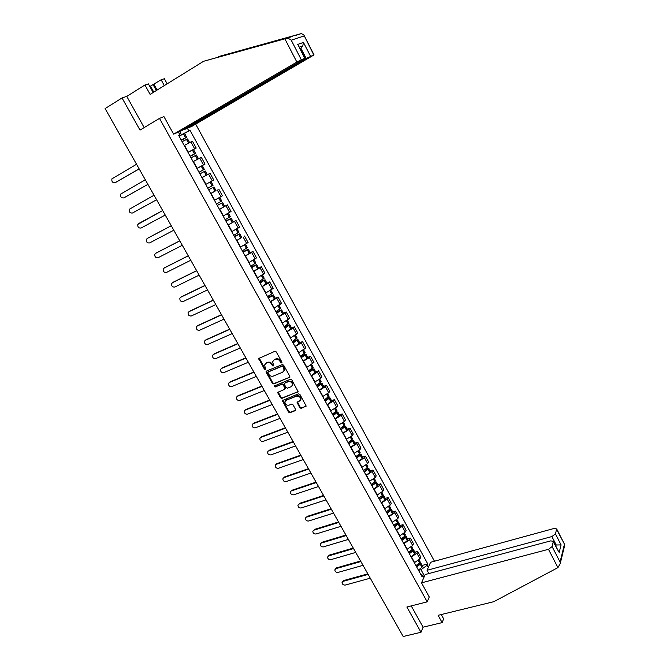 <?xml version="1.0" encoding="UTF-8"?>
<svg xmlns="http://www.w3.org/2000/svg" width="670" height="670" viewBox="0 0 670 670"><rect width="100%" height="100%" fill="white"/><g stroke="black" fill="none" stroke-linecap="round" stroke-linejoin="round"><path stroke-width="1" d="M281.635 362.931L281.877 362.009L276.258 351.909L274.842 351.323L258.721 358.509L264.457 369.237L265.755 369.245L264.524 365.108L266.015 363.282L267.322 362.738C269.106 362.219 270.596 362.839 271.786 364.597L272.514 365.895L273.821 365.895L272.59 361.775L274.114 359.899L275.42 359.354C277.229 358.827 278.728 359.447 279.918 361.214L281.635 362.931M299.833 407.787L301.224 408.382L306.165 406.053L299.917 394.412L298.519 393.826L282.313 400.576L288.544 412.125L289.926 412.712L295.236 410.677L295.587 409.42L292.974 404.755L291.584 404.169L288.954 405.191C286.459 405.467 285.102 404.345 284.901 401.816L286.182 400.241L296.534 396.196C299.038 395.895 300.403 397.009 300.629 399.529L299.314 401.171L297.086 402.452L299.833 407.787L300.227 407.31L301.626 407.896L306.148 406.162M427.2 601.853L406.858 607.003L421.003 632.271L403.198 636.5L105.115 108.582L122.032 97.962L140.013 130.089L159.502 118.389L427.2 601.853L429.286 596.886M289.482 377.604L289.842 376.305L283.636 365.158L282.229 364.581L266.543 371.054L266.208 372.353L272.397 383.366L273.779 383.944L289.934 377.135M291.802 379.84L298.1 391.582L281.886 398.374L280.495 397.796L277.74 392.427L284.557 389.32L284.901 388.047L283.159 384.915L281.76 384.337L275.169 386.984L274.105 386.088L290.403 379.253L291.802 379.84M434.462 561.226L195.673 124.117M421.003 632.271L423.097 627.179L411.213 605.898M153.137 92.51L148.38 83.884L144.938 84.998L126.764 96.388L122.032 97.962M188.002 152.35L194.652 148.79L190.891 141.956L184.225 145.499M190.891 141.956L192.466 141.228L196.21 148.053L188.044 152.417M194.652 148.79L196.21 148.053M201.586 165.993L205.02 164.083L201.302 157.316L193.831 161.252M196.88 168.438L205.02 164.083M205.707 184.443L213.755 179.995L210.07 173.279L201.971 177.676L207.29 174.728L205.246 171.001L199.878 173.882M215.204 191.042L210.74 193.58M215.271 199.836L222.432 195.799L218.772 189.133M219.417 209.308L227.415 204.869L219.459 209.375M223.118 216.025L231.049 211.494L227.415 204.869M228.06 224.986L235.991 220.489L228.102 225.061M231.745 231.661L239.609 227.071L235.991 220.489M241.753 237.389L236.694 240.631M240.48 247.104L248.101 242.54L244.508 236.008M250.203 252.758L252.967 251.409L251.61 252.431L245.22 256.091M248.804 262.598L256.535 257.891L252.967 251.409M258.603 268.025L261.367 266.702L260.035 267.766L253.687 271.442M257.247 277.908L264.901 273.142L261.367 266.702M266.936 283.184L269.709 281.894L268.402 283L262.087 286.685M265.63 293.1L273.218 288.284L269.709 281.894M275.211 298.234L277.991 296.978L276.71 298.116L270.437 301.818M273.955 308.192L281.475 303.326L277.991 296.978M283.435 313.183L286.216 311.952L284.968 313.133L278.728 316.851M282.212 323.175L289.675 318.25L286.216 311.952M291.592 328.024L294.381 326.818L293.159 328.04L286.953 331.767M290.42 338.048L297.815 333.082L294.381 326.818M299.699 342.764L302.488 341.591L301.299 342.847L295.127 346.591M298.569 352.83L305.905 347.805L302.488 341.591M307.748 357.403L310.545 356.256L309.373 357.546L303.242 361.306M306.659 367.503L313.937 362.428L310.545 356.256M315.746 371.942L318.543 370.82L317.404 372.151L311.307 375.92M314.699 382.067L320.779 378.299L321.91 376.95L318.543 370.82M323.685 386.381L326.483 385.284L325.369 386.649L319.305 390.434M322.68 396.54L328.727 392.754L329.824 391.372L326.483 385.284M331.575 400.719L334.372 399.647L333.283 401.054L327.253 404.847M330.603 410.911L336.616 407.117L337.697 405.693L334.372 399.647M339.405 414.956L342.211 413.918L341.147 415.358L335.151 419.16M338.476 425.19L344.455 421.38L345.502 419.923L342.211 413.918M347.177 429.102L349.991 428.088L348.953 429.562L342.99 433.381M346.29 439.361L352.236 435.542L353.266 434.051L349.991 428.088M354.907 443.155L357.713 442.158L356.708 443.666L350.779 447.493M354.062 453.439L359.966 449.612L360.971 448.088L357.713 442.158M362.579 457.107L365.393 456.144L364.405 457.685L358.517 461.521M361.767 467.425L367.646 463.581L368.626 462.024L365.393 456.144M370.2 470.968L373.022 470.03L372.051 471.605L366.197 475.449M369.43 481.32L375.275 477.459L376.23 475.876L373.022 470.03M377.771 484.737L380.594 483.815L379.656 485.423L373.827 489.284M377.043 495.113L382.855 491.244L383.784 489.628L380.594 483.815M385.292 498.413L388.114 497.517L387.201 499.158L381.406 503.028M384.597 508.815L390.375 504.937L391.28 503.287L388.114 497.517M392.771 511.997L395.585 511.126L394.697 512.801L388.935 516.679M392.101 522.424L397.854 518.538L398.734 516.855L395.585 511.126M400.191 525.489L403.013 524.644L402.142 526.352L396.414 530.238M399.563 535.95L405.275 532.055L406.137 530.339L403.013 524.644M407.561 538.898L410.383 538.077L409.538 539.811L403.843 543.705M406.966 549.383L412.653 545.472L413.491 543.73L410.383 538.077M414.881 552.214L417.712 551.418L416.891 553.177L411.221 557.088M414.328 562.725L419.981 558.805L420.793 557.038L417.712 551.418M179.058 136.136L181.419 134.762L179.661 131.571M187.374 128.263L188.806 130.876L181.419 134.762M424.495 576.083L420.995 569.718L427.15 565.287L427.762 563.914L190.029 130.34L188.806 130.876M427.15 565.287L428.314 567.415M423.884 577.481L422.703 575.329L420.634 574.156M178.79 135.65L179.878 134.754L178.605 135.315L422.067 576.753L422.703 575.329M179.878 134.754L178.421 132.107M159.502 118.389L163.957 116.647M420.995 569.718L418.549 570.379M179.108 136.219L190.029 130.34M422.159 565.447L427.762 563.914M281.97 362.512L280.345 360.778C279.147 359.003 277.648 358.383 275.847 358.911L275.42 359.354M273.494 360.267L275.847 358.911M265.429 363.626L267.749 362.303C269.533 361.775 271.023 362.395 272.213 364.153L273.829 365.887M259.198 357.939L264.893 368.793L265.755 369.229M266.543 371.054L272.816 382.905L274.206 383.491L289.892 377.151M282.983 366.708L281.995 366.297L268.226 371.976L267.992 372.88L268.754 374.237C269.943 375.987 271.425 376.607 273.201 376.096L282.623 372.252L284.164 370.334L282.983 366.708L283.402 366.264L282.422 365.853L281.995 366.297M268.352 371.842L282.422 365.853M283.72 371.389L284.583 369.882L284.164 367.629L283.745 368.081M283.402 366.264L284.164 367.629M278.184 391.858L280.914 397.327L282.296 397.905L298.066 391.699M285.01 388.843L285.32 387.578L283.569 384.454L282.179 383.877L275.169 386.984M274.524 385.644L275.588 386.523M291.182 386.682L292.488 385.066C292.271 382.486 290.906 381.364 288.385 381.674L284.725 383.139L284.373 384.429L286.123 387.553L287.522 388.139L291.182 386.682M292.17 385.878L292.891 384.605C292.681 382.034 291.316 380.903 288.795 381.213L288.385 381.674M285.144 382.679L288.795 381.213M297.514 401.874L300.227 407.31M300.344 400.317L301.031 399.06C300.797 396.531 299.44 395.417 296.936 395.719L296.534 396.196M285.604 400.585L296.936 395.719M282.748 400.015L288.954 411.64L290.336 412.226L295.696 410.166M181.235 140.08L185.372 137.961L181.369 140.323M136.554 164.259L111.907 178.865C111.53 181.662 112.619 182.927 115.156 182.659L115.634 182.441M182.123 141.68L187.6 138.924M181.411 140.39L186.679 137.25L181.202 140.013M139.184 168.915L115.893 182.324M184.208 145.474L185.389 144.837M139.151 168.848L115.156 182.659M284.867 38.835L285.747 38.592C287.698 38.19 289.524 38.718 291.232 40.183L301.307 59.747L296.86 62.067L284.867 38.835L203.596 61.28L150.122 94.378L144.938 84.998M203.596 61.28L291.609 36.674L217.289 57.377M184.568 128.916L184.82 129.36L191.922 126.312L314.046 54.898L306.19 58.491L300.872 48.148L302.781 45.954L303.451 42.436L310.52 56.221M184.82 129.36L306.19 58.491M153.715 91.991L150.482 86.145L149.753 86.38M150.482 86.145L161.127 79.772L164.376 78.725L167.165 83.825M164.317 85.593L161.127 79.772M313.803 54.965L303.828 34.924L301.383 33.575L218.588 56.582M163.279 116.915L163.899 116.538L173.631 134.159L181.034 130.985L303.033 59.697L305.001 58.357L301.307 59.747M173.631 134.159L296.86 62.067M126.764 96.388L144.184 127.585M300.009 48.659L300.872 48.148L299.917 48.483M153.933 84.261L157.123 90.048M156.336 90.534L153.036 84.546M304.741 58.432L298.653 46.021M421.522 582.841L548.479 549.308L552.114 546.594L553.361 541.377L550.732 540.874L425.182 574.542L421.522 582.841L429.244 597.004M552.114 546.594L560.07 562.046L560.212 563.621L557.934 567.624L493.773 601.702L438.105 615.311L442.141 622.606L443.615 618.812L441.254 614.541M442.141 622.606L423.097 627.179M555.455 533.923L556.653 528.915L554.065 528.462L430.576 562.289L427.05 570.287L551.887 536.561L555.455 533.923L561.075 544.886L555.237 545.028M428.85 573.553L427.05 570.287M558.286 550.966L553.353 541.888M564.643 545.522L564.81 544.844L556.644 529.392M152.551 91.447L153.865 92.066M190.138 156.227L194.241 154.075L190.221 156.378M145.323 179.794L120.6 194.149C120.265 196.905 121.354 198.144 123.866 197.885L124.436 197.6M191.034 157.844L196.452 155.013L198.496 158.731M190.246 156.42L195.548 153.363L190.121 156.194M123.866 197.885L147.903 184.359L124.587 197.524M193.111 161.604L196.612 159.728M205.43 175.741L201.946 177.625L205.43 175.741M198.982 172.257L204.342 169.368L198.973 172.249M154.033 195.221L129.235 209.333C128.942 212.038 130.03 213.261 132.509 212.993L156.596 199.761L132.509 212.993M201.938 177.625L207.29 174.728M196.913 168.497L202.29 165.641M212.122 187.893L208.655 189.803L212.122 187.893M138.564 223.596L162.684 210.539L137.811 224.408C137.559 227.071 138.648 228.269 141.094 228.009L165.222 215.036M210.715 193.521L216.008 190.573L213.973 186.88M211.042 181.545L213.077 185.255L207.767 188.186M217.289 205.447L222.641 202.642L217.264 205.405M147.66 238.202L146.328 239.383C146.11 241.996 147.207 243.177 149.619 242.917L173.798 230.22M222.641 202.642L224.651 206.293M221.753 201.017L216.494 204.007M214.459 200.322L218.102 198.295M147.794 238.126L171.26 225.723M147.107 238.528L171.277 225.757M225.882 221.033L229.961 218.981L226.016 221.267M156.035 253.093L154.795 254.248C154.611 256.819 155.708 257.975 158.087 257.724L182.307 245.295M226.041 221.326L231.251 218.286L225.849 220.966M230.354 216.67L225.162 219.718M223.135 216.058L224.341 215.388M156.269 252.942L179.778 240.806M155.591 253.369L179.803 240.865M234.416 236.51L238.512 234.517L234.601 236.837M164.351 267.883L163.195 269.013C163.044 271.543 164.142 272.682 166.495 272.43L190.766 260.27M234.642 236.912L239.793 233.822L234.366 236.418M236.644 240.547L241.778 237.44L239.793 233.822M238.905 232.214L233.763 235.321M231.753 231.678L232.247 231.41M164.678 267.665L188.228 255.781M164.016 268.101L188.278 255.865M242.892 251.87L246.996 249.935L243.118 252.289M172.626 282.572L171.545 283.678C171.428 286.165 172.525 287.279 174.845 287.036L199.158 275.135M243.177 252.389L248.277 249.248L242.825 251.761M245.161 255.999L250.237 252.816M247.389 247.64L242.305 250.806M173.036 282.288L196.628 270.655M172.391 282.74L196.687 270.764M251.309 267.129L255.429 265.253L251.585 267.64M180.841 297.17L179.836 298.242C179.744 300.688 180.85 301.785 183.145 301.542L207.499 289.901M251.652 267.757L256.702 264.566L251.233 266.995M253.628 271.333L258.637 268.101M255.814 262.967L250.789 266.183M181.336 296.802L204.97 285.428M180.699 297.271L205.045 285.562M259.659 282.279L263.796 280.462L259.985 282.874M189.015 311.667L188.077 312.706C188.01 315.109 189.116 316.19 191.386 315.947L215.782 304.574M260.069 283.016L265.06 279.775L259.575 282.12M262.029 286.567L266.987 283.276M264.181 278.184L259.206 281.459M189.585 311.223L213.261 300.101M188.957 311.709L213.345 300.26M267.958 297.321L272.104 295.554L268.335 297.999M197.139 326.064L196.26 327.077C196.226 329.431 197.323 330.494 199.568 330.26L224.006 319.138M268.419 298.167L273.368 294.884L267.858 297.137M270.37 301.693L275.278 298.351M272.489 293.293L267.565 296.617M197.776 325.553L221.485 314.674M197.156 326.055L221.586 314.85M276.199 312.262L280.353 310.553L276.618 313.024M205.238 340.327L204.392 341.34C204.375 343.66 205.481 344.707 207.7 344.481L232.172 333.601M276.718 313.208L281.618 309.875L276.082 312.053M278.653 316.717L283.51 313.317M280.747 308.292L275.873 311.676M205.908 339.782L229.659 329.154M205.305 340.301L229.768 329.347M284.382 327.094L288.552 325.444L284.842 327.948M213.286 354.505L212.474 355.51C212.482 357.797 213.579 358.819 215.773 358.601L240.287 347.973M284.959 328.149L289.809 324.774L284.248 326.868M286.877 331.633L291.676 328.183M288.938 323.191L284.113 326.625M213.99 353.919L237.775 343.526M213.395 354.447L237.9 343.743M292.505 341.834L296.684 340.226L293.016 342.764M221.284 368.584L220.497 369.589C220.522 371.833 221.628 372.847 223.797 372.629L248.344 362.244M293.142 342.981L297.941 339.564L292.363 341.574M295.043 346.44L299.8 342.94M297.07 337.981L292.304 341.466M222.013 367.964L245.84 357.805M221.435 368.508L245.974 358.048M300.57 356.465L304.766 354.907L301.132 357.47M229.224 382.562L228.462 383.567C228.52 385.778 229.617 386.774 231.77 386.565L256.35 376.423M301.266 357.713L306.014 354.246L300.621 356.097M303.158 361.147L307.857 357.596M305.151 352.671L300.436 356.206M229.986 381.908L253.846 371.992M229.425 382.47L253.997 372.252M308.585 370.987L312.79 369.497L309.188 372.084M237.113 396.456L236.384 397.461C236.46 399.63 237.557 400.61 239.684 400.409L264.307 390.51M309.331 372.344L314.037 368.835L309.54 370.242M311.215 375.753L315.863 372.151M313.175 367.269L308.51 370.845M237.909 395.769L261.803 386.079M237.356 396.339L261.962 386.364M316.541 385.426L320.762 383.977L317.186 386.59M244.952 410.258L244.257 411.254C244.341 413.39 245.438 414.353 247.548 414.161L272.204 404.496M317.346 386.875L322.002 383.315L318.166 384.396M319.213 390.258L323.811 386.607M321.139 381.758L316.525 385.384M245.781 409.529L269.709 400.074M245.237 410.115L269.876 400.384M324.933 399.571L328.677 398.357L325.134 401.003M252.749 423.968L252.071 424.956C252.18 427.058 253.277 428.013 255.362 427.828L280.043 418.39M325.302 401.305L329.916 397.704L326.591 398.516M327.153 404.663L331.709 400.97M329.054 396.146L324.489 399.822M253.595 423.206L277.556 413.976M253.059 423.809L277.74 414.303M333.359 413.591L336.533 412.645L333.032 415.316M260.488 437.585L259.834 438.565C259.96 440.634 261.057 441.58 263.126 441.396L287.84 432.192M333.208 415.635L337.772 411.991L334.858 412.594M335.05 418.968L339.548 415.224M336.918 410.442L332.395 414.169M261.367 436.79L285.353 427.787M260.839 437.409L285.546 428.13M341.616 427.569L344.347 426.832L340.871 429.529M268.176 451.119L267.556 452.091C267.69 454.126 268.787 455.056 270.831 454.888L295.579 445.902M341.055 429.864L345.578 426.187L342.998 426.614M342.881 433.18L346.767 430.442L347.336 429.386M344.723 424.638L344.146 425.676L340.251 428.406M269.08 450.29L293.1 441.505M268.57 450.918L293.301 441.873M349.748 441.496L352.102 440.919L348.651 443.641M275.822 464.561L275.219 465.524C275.37 467.526 276.467 468.447 278.494 468.28L303.276 459.528M348.852 444.001L353.325 440.282L351.03 440.558M350.67 447.292L354.43 444.62L355.075 443.456M352.479 438.733L351.918 439.805L348.057 442.552M276.743 463.699L300.788 455.131M276.241 464.344L301.014 455.516M357.763 455.349L359.798 454.913L359.514 455.399L356.39 457.66M283.418 477.919L282.832 478.866C283 480.842 284.097 481.747 286.107 481.596L310.913 473.054M356.591 458.037L360.427 455.265L361.029 454.277L358.961 454.428M358.4 461.312L362.135 458.615L362.755 457.426M360.175 452.736L359.547 453.917L355.803 456.605M284.365 477.023L308.434 468.665M283.871 477.677L308.669 469.075M365.678 469.126L367.453 468.816L367.168 469.31L364.07 471.588M290.964 491.185L290.403 492.123C290.587 494.066 291.676 494.963 293.669 494.82L318.501 486.504M364.279 471.981L368.09 469.193L368.676 468.179L366.808 468.221M366.071 475.231L369.79 472.526L370.393 471.303M367.83 466.647L367.219 467.853L363.5 470.558M291.927 490.264L316.031 482.115M291.442 490.926L316.274 482.542M373.508 482.836L375.049 482.626L374.773 483.129L371.699 485.423M298.46 504.368L297.924 505.297C298.116 507.215 299.205 508.094 301.182 507.961L326.047 499.854M371.917 485.834L375.703 483.028L376.264 481.99L374.58 481.939M373.701 489.058L377.478 486.253L377.972 485.088M375.426 480.465L374.924 481.613L371.138 484.418M299.448 503.413L323.577 495.482M298.971 504.091L323.828 495.926M381.255 496.462L382.595 496.344L382.327 496.855L379.27 499.167M305.914 517.458L305.394 518.387C305.604 520.272 306.684 521.143 308.652 521.009L333.534 513.128M379.505 499.586L383.265 496.772L383.81 495.716L382.277 495.566M381.272 502.793L384.94 500.055L385.501 498.781M382.972 494.184L382.403 495.448L378.734 498.179M306.919 516.478L331.072 508.756M306.458 517.173L331.332 509.225M388.927 510.012L390.099 509.962L389.84 510.49L386.799 512.81M313.326 530.472L312.823 531.385C313.032 533.245 314.121 534.107 316.072 533.982L340.98 526.31M387.042 513.254L390.685 510.506L391.305 509.342L389.898 509.125L386.272 511.855M388.801 516.436L392.436 513.689L392.98 512.382M390.468 507.818L389.915 509.108L388.634 506.771M314.339 529.468L338.517 521.947M313.887 530.171L338.794 522.433M396.54 523.479L397.545 523.496L397.293 524.032L394.278 526.369M320.679 543.404L321.717 542.365L320.201 544.308C320.419 546.134 321.5 546.996 323.442 546.871L348.375 539.409M394.529 526.829L398.231 523.974L398.75 522.876L397.452 522.6M396.272 529.987L399.881 527.223L400.409 525.891M397.913 521.361L397.385 522.675L393.767 525.439M321.717 542.365L345.921 535.054M321.273 543.085L346.197 535.556M404.077 536.863L404.94 536.946L404.697 537.491L401.707 539.836M327.998 556.242L329.045 555.187L327.529 557.139C327.764 558.947 328.844 559.793 330.762 559.684L355.728 552.423M401.966 540.313L405.643 537.441L406.146 536.327L404.94 536M403.7 543.454L407.285 540.673L407.796 539.317M405.317 534.811L404.797 536.159L401.204 538.931M329.045 555.187L353.266 548.068M328.61 555.916L353.567 548.588M411.548 550.162L412.293 550.296L412.05 550.849L409.085 553.211M335.268 569.006L336.323 567.926L334.816 569.894C335.059 571.678 336.131 572.515 338.04 572.406L363.023 565.346M409.353 553.705L413.005 550.824L413.491 549.685L412.368 549.316M411.078 556.829L414.638 554.031L415.124 552.649M412.661 548.169L412.167 549.542L408.6 552.331M336.323 567.926L360.577 561.008M335.904 568.663L360.879 561.544M418.951 563.395L419.596 563.57L419.361 564.132L416.413 566.502M342.487 581.686L343.559 580.589L342.052 582.565C342.303 584.324 343.375 585.153 345.276 585.052L370.284 578.193M416.69 567.013L420.316 564.115L420.793 562.951L419.73 562.557M418.398 570.111L422.025 567.214L422.41 565.899M419.964 561.452L419.487 562.842L415.944 565.648M343.559 580.589L367.83 573.863M343.149 581.334L368.148 574.416M412.653 545.472L409.538 539.811M405.275 532.055L402.142 526.352M397.854 518.538L394.697 512.801M390.375 504.937L387.201 499.158M382.855 491.244L379.656 485.423M375.275 477.459L372.051 471.605M367.646 463.581L364.405 457.685M359.966 449.612L356.708 443.666M352.236 435.542L348.953 429.562M344.455 421.38L341.147 415.358M336.616 407.117L333.283 401.054M328.727 392.754L325.369 386.649M320.779 378.299L317.404 372.151M312.781 363.743L309.373 357.546M304.724 349.078L301.299 342.847M296.609 334.313L293.159 328.04M288.435 319.456L284.968 313.133M280.211 304.481L276.71 298.116M271.928 289.406L268.402 283M263.586 274.223L260.035 267.766M255.178 258.938L251.61 252.431M246.719 243.537L243.118 236.987M238.193 228.026L234.567 221.435M229.609 212.407L225.958 205.765M220.966 196.679L217.289 189.987M212.256 180.833L208.554 174.091M203.487 164.87L199.752 158.078M419.981 558.805L416.891 553.177M414.621 562.641L411.514 557.005M407.26 549.299L404.136 543.621M399.856 535.866L396.707 530.154M392.394 522.34L389.228 516.595M384.89 508.723L381.699 502.935M377.327 495.021L374.12 489.192M369.723 481.219L366.49 475.357M362.06 467.325L358.802 461.421M354.346 453.339L351.072 447.393M346.583 439.26L343.283 433.272M338.76 425.082L335.444 419.052M330.888 410.802L327.546 404.739M322.965 396.431L319.598 390.317M314.984 381.959L311.592 375.803M306.952 367.386L303.535 361.189M298.853 352.705L295.411 346.465M290.705 337.931L287.246 331.65M282.497 323.049L279.013 316.717M274.239 308.066L270.722 301.693M265.915 292.966L262.372 286.551M257.531 277.774L253.972 271.308M249.089 262.464L245.505 255.957M240.589 247.046L236.979 240.488M232.029 231.519L228.386 224.919M223.403 215.882L219.735 209.233M214.718 200.129L211.025 193.429M205.975 184.267L202.248 177.517M197.156 168.287L193.412 161.487M188.278 152.182L184.51 145.34M280.345 360.778L279.918 361.214M274.541 359.463L274.114 359.899M272.941 365.452L272.514 365.895M272.213 364.153L271.786 364.597M267.749 362.303L267.322 362.738M266.451 362.839L266.015 363.282M264.893 368.793L264.457 369.237M259.29 358.819L258.846 359.254M281.073 362.076L280.646 362.52M274.206 383.491L273.779 383.944M272.816 382.905L272.397 383.366M266.635 371.9L266.208 372.353M268.662 371.532L268.226 371.976M298.008 391.724L297.606 392.193M282.296 397.905L281.886 398.374M280.914 397.327L280.495 397.796M278.293 392.654L277.874 393.123M285.32 387.578L284.901 388.047M283.569 384.454L283.159 384.915M282.179 383.877L281.76 384.337M297.622 402.637L297.22 403.114M286.592 399.772L286.182 400.241M295.637 410.199L295.236 410.677M290.336 412.226L289.926 412.712M288.954 411.64L288.544 412.125M282.857 400.786L282.447 401.255M306.064 406.196L305.671 406.673M301.626 407.896L301.224 408.382M188.655 143.07L186.603 139.343M185.691 137.677L183.597 133.883M185.573 137.735L183.488 133.941M188.538 143.129L186.486 139.402M285.747 38.592L292.706 36.356M294.708 35.719L301.383 33.575M304.079 35.962L291.232 40.183M297.555 44.463L303.451 42.436M247.423 49.052L248.746 48.248M560.07 562.046L564.375 544.501M561.075 544.886L559.056 552.968M557.934 567.624L548.479 549.308M555.79 546.1L556.125 544.794L551.887 536.561M197.549 159.226L195.481 155.482M194.576 153.832L192.499 150.063M194.459 153.891L192.391 150.122M197.432 159.292L195.372 155.541M206.352 175.23L204.3 171.495M203.395 169.862L201.335 166.118M203.286 169.92L201.226 166.177M206.234 175.289L204.183 171.562M215.087 191.109L213.043 187.399M212.155 185.774L210.112 182.064M212.038 185.841L209.995 182.123M214.978 191.168L212.934 187.466M223.755 206.871L221.737 203.194M220.849 201.578L218.822 197.901M220.74 201.645L218.713 197.96M223.646 206.938L221.628 203.253M232.373 222.524L230.363 218.872M229.475 217.264L227.49 213.663M229.366 217.331L227.381 213.722M232.264 222.591L230.254 218.931M240.924 238.059L238.922 234.433M238.051 232.842L236.108 229.308M237.942 232.909L235.999 229.375M240.815 238.126L238.822 234.5M249.408 253.486L247.431 249.893M246.56 248.31L244.651 244.843M246.451 248.377L244.542 244.91M249.307 253.561L247.322 249.96M257.841 268.812L255.873 265.236M255.01 263.67L253.143 260.27M254.902 263.737L253.034 260.337M257.732 268.879L255.764 265.303M266.208 284.021L264.256 280.47M263.394 278.913L261.568 275.588M263.293 278.988L261.459 275.655M266.107 284.088L264.147 280.546M274.516 299.13L272.581 295.604M271.727 294.055L269.935 290.797M271.626 294.13L269.834 290.864M274.415 299.197L272.481 295.671M282.774 314.13L280.847 310.629M280.001 309.088L278.251 305.905M279.901 309.163L278.142 305.972M282.673 314.197L280.747 310.696M290.964 329.02L289.055 325.545M288.217 324.02L286.5 320.897M288.117 324.096L286.392 320.964M290.864 329.096L288.954 325.62M299.105 343.81L297.204 340.36M296.375 338.844L294.691 335.787M296.274 338.92L294.591 335.854M299.004 343.886L297.103 340.435M307.187 358.5L305.302 355.075M304.473 353.567L302.832 350.578M304.373 353.643L302.723 350.644M307.086 358.576L305.202 355.15M315.21 373.09L313.342 369.681M312.513 368.19L310.905 365.267M312.421 368.266L310.805 365.334M315.118 373.165L313.242 369.756M312.321 370.007L312.078 369.58M323.183 387.57L321.324 384.195M320.503 382.704L318.937 379.848M320.411 382.788L318.828 379.915M323.082 387.654L321.223 384.27M320.293 384.505L320.042 384.044M331.097 401.958L329.255 398.6M328.442 397.126L326.901 394.328M328.342 397.209L326.801 394.404M331.005 402.042L329.154 398.684M328.225 398.901L327.948 398.407M338.961 416.246L337.127 412.913M336.323 411.447L334.816 408.717M336.223 411.531L334.715 408.784M338.869 416.33L337.035 412.996M336.089 413.197L335.804 412.678M346.767 430.442L344.95 427.125M344.146 425.676L342.672 423.005M344.053 425.752L342.579 423.072M346.675 430.517L344.849 427.209M343.911 427.401L343.609 426.849M354.522 444.537L352.713 441.245M351.918 439.805L350.485 437.192M351.825 439.88L350.385 437.259M354.43 444.62L352.621 441.329M351.675 441.505L351.356 440.927M362.227 458.531L360.427 455.265M359.639 453.833L358.232 451.279M359.547 453.917L358.14 451.354M362.135 458.615L360.334 455.349M359.388 455.508L359.053 454.905M369.873 472.442L368.09 469.193M367.311 467.769L365.937 465.273M367.219 467.853L365.837 465.349M369.79 472.526L367.998 469.276M367.043 469.427L366.691 468.791M377.478 486.253L375.703 483.028M374.924 481.613L373.584 479.176M374.832 481.696L373.491 479.251M377.386 486.336L375.61 483.112M374.656 483.246L374.287 482.584M385.024 499.971L383.265 496.772M382.486 495.365L381.18 492.986M382.403 495.448L381.088 493.061M384.94 500.055L383.173 496.855M382.21 496.972L381.825 496.277M392.519 513.597L390.769 510.414M390.007 509.024L388.726 506.704M392.436 513.689L390.685 510.506M389.714 510.607L389.32 509.887M399.973 527.131L398.231 523.974M397.469 522.592L396.221 520.322M397.385 522.675L396.129 520.397M399.881 527.223L398.147 524.066M397.176 524.158L396.757 523.404M407.368 540.581L405.643 537.441M404.881 536.067L403.667 533.856M404.797 536.159L403.575 533.931M407.285 540.673L405.559 537.533M404.579 537.608L404.152 536.837M414.722 553.939L413.005 550.824M412.251 549.45L411.062 547.298M412.167 549.542L410.97 547.373M414.638 554.031L412.921 550.916M411.941 550.975L411.514 550.196M422.025 567.214L420.316 564.115M419.571 562.75L418.415 560.656M419.487 562.842L418.323 560.731M421.941 567.297L420.232 564.207M419.244 564.257L418.834 563.504M259.156 358.073L258.721 358.509M266.509 371.18L266.074 371.624M284.583 369.882L284.164 370.334M278.159 391.967L277.74 392.427M285.445 388.265L285.035 388.734M274.499 385.652L274.105 386.088M292.891 384.605L292.488 385.066M297.488 401.975L297.086 402.452M301.031 399.06L300.629 399.529M282.732 400.107L282.313 400.576M189.61 142.576L187.592 138.908M186.679 137.25L184.593 133.456M305.001 58.357L298.351 45.443M299.255 47.185L302.781 45.954M303.828 34.924L314.046 54.898M553.361 541.377L558.629 551.628M556.653 528.915L564.777 544.794M560.212 563.621L564.81 544.844M195.548 153.363L193.479 149.603M204.342 169.368L202.29 165.632M221.753 201.025L219.752 197.374M233.252 221.929L231.251 218.286M230.363 216.686L228.411 213.135M238.914 232.239L237.013 228.772M250.253 252.841L248.277 249.248M247.406 247.674L245.555 244.307M258.662 268.134L256.702 264.566M255.84 263L254.03 259.726M267.012 283.318L265.06 279.775M264.206 278.226L262.456 275.035M275.303 298.401L273.368 294.884M272.522 293.334L270.814 290.236M283.536 313.376L281.618 309.875M280.772 308.342L279.114 305.327M291.718 328.241L289.809 324.774M288.971 323.25L287.355 320.319M299.833 343.007L297.941 339.564M297.111 338.048L295.545 335.209M307.899 357.671L306.014 354.246M305.193 352.747L303.669 349.983M315.905 372.235L314.037 368.835M313.217 367.344L311.743 364.664M323.861 386.691L322.002 383.315M321.19 381.841L319.766 379.245M331.759 401.054L329.916 397.704M329.104 396.238L327.722 393.717M339.606 415.325L337.772 411.991M336.968 410.534L335.628 408.097M347.395 429.487L345.578 426.187M344.782 424.73L343.484 422.376M355.134 443.565L353.325 440.282M352.537 438.833L351.281 436.555M362.822 457.543L361.029 454.277M360.242 452.845L359.028 450.642M370.451 471.42L368.676 468.179M367.889 466.764L366.724 464.637M378.039 485.214L376.264 481.99M375.493 480.583L374.363 478.531M385.568 498.907L383.81 495.716M383.039 494.309L381.95 492.333M393.055 512.517L391.305 509.342M390.543 507.944L389.496 506.043M400.484 526.034L398.75 522.876M397.988 521.495L396.983 519.66M407.871 539.459L406.146 536.327M405.392 534.953L404.42 533.186M415.207 552.792L413.491 549.685M412.745 548.32L411.807 546.62M422.494 566.049L420.793 562.951M420.048 561.594L419.152 559.969"/></g></svg>

